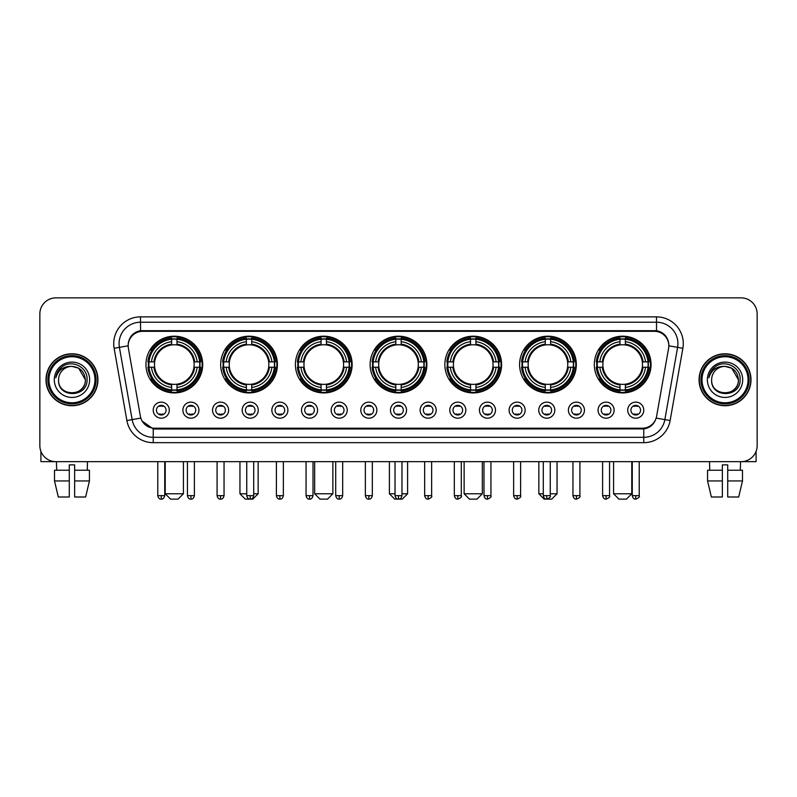 <?xml version="1.0" encoding="UTF-8"?>
<svg xmlns="http://www.w3.org/2000/svg" width="797" height="797" viewBox="0 0 797 797"><rect width="100%" height="100%" fill="white"/><g stroke="black" fill="none" stroke-linecap="round" stroke-linejoin="round"><path stroke-width="1.2" d="M444.856 364.558A28.373 28.373 0 0 0 473.229 392.931A28.373 28.373 0 0 0 501.602 364.558A28.373 28.373 0 0 0 473.229 336.195A28.373 28.373 0 0 0 444.856 364.558M220.669 364.558A28.373 28.373 0 0 0 249.043 392.931A28.373 28.373 0 0 0 277.416 364.558A28.373 28.373 0 0 0 249.043 336.195A28.373 28.373 0 0 0 220.669 364.558M295.398 364.558A28.373 28.373 0 0 0 323.771 392.931A28.373 28.373 0 0 0 352.144 364.558A28.373 28.373 0 0 0 323.771 336.195A28.373 28.373 0 0 0 295.398 364.558M370.127 364.558A28.373 28.373 0 0 0 398.5 392.931A28.373 28.373 0 0 0 426.873 364.558A28.373 28.373 0 0 0 398.5 336.195A28.373 28.373 0 0 0 370.127 364.558M519.584 364.558A28.373 28.373 0 0 0 547.957 392.931A28.373 28.373 0 0 0 576.331 364.558A28.373 28.373 0 0 0 547.957 336.195A28.373 28.373 0 0 0 519.584 364.558M594.313 364.558A28.373 28.373 0 0 0 622.686 392.931A28.373 28.373 0 0 0 651.049 364.558A28.373 28.373 0 0 0 622.686 336.195A28.373 28.373 0 0 0 594.313 364.558M145.951 364.558A28.373 28.373 0 0 0 174.314 392.931A28.373 28.373 0 0 0 202.687 364.558A28.373 28.373 0 0 0 174.314 336.195A28.373 28.373 0 0 0 145.951 364.558M198.941 410.166A8.03 8.03 0 0 1 190.911 418.196A8.03 8.03 0 0 1 182.882 410.166A8.03 8.03 0 0 1 190.911 402.136A8.03 8.03 0 0 1 198.941 410.166M186.09 410.166A4.822 4.822 0 0 0 190.911 414.988A4.822 4.822 0 0 0 195.733 410.166A4.822 4.822 0 0 0 190.911 405.354A4.822 4.822 0 0 0 186.09 410.166M228.6 410.166A8.03 8.03 0 0 1 220.57 418.196A8.03 8.03 0 0 1 212.54 410.166A8.03 8.03 0 0 1 220.57 402.136A8.03 8.03 0 0 1 228.6 410.166M215.748 410.166A4.822 4.822 0 0 0 220.57 414.988A4.822 4.822 0 0 0 225.382 410.166A4.822 4.822 0 0 0 220.57 405.354A4.822 4.822 0 0 0 215.748 410.166M258.248 410.166A8.03 8.03 0 0 1 250.218 418.196A8.03 8.03 0 0 1 242.188 410.166A8.03 8.03 0 0 1 250.218 402.136A8.03 8.03 0 0 1 258.248 410.166M245.406 410.166A4.822 4.822 0 0 0 250.218 414.988A4.822 4.822 0 0 0 255.04 410.166A4.822 4.822 0 0 0 250.218 405.354A4.822 4.822 0 0 0 245.406 410.166M287.906 410.166A8.03 8.03 0 0 1 279.877 418.196A8.03 8.03 0 0 1 271.847 410.166A8.03 8.03 0 0 1 279.877 402.136A8.03 8.03 0 0 1 287.906 410.166M275.065 410.166A4.822 4.822 0 0 0 279.877 414.988A4.822 4.822 0 0 0 284.698 410.166A4.822 4.822 0 0 0 279.877 405.354A4.822 4.822 0 0 0 275.065 410.166M317.565 410.166A8.03 8.03 0 0 1 309.535 418.196A8.03 8.03 0 0 1 301.505 410.166A8.03 8.03 0 0 1 309.535 402.136A8.03 8.03 0 0 1 317.565 410.166M304.713 410.166A4.822 4.822 0 0 0 309.535 414.988A4.822 4.822 0 0 0 314.347 410.166A4.822 4.822 0 0 0 309.535 405.354A4.822 4.822 0 0 0 304.713 410.166M347.223 410.166A8.03 8.03 0 0 1 339.193 418.196A8.03 8.03 0 0 1 331.163 410.166A8.03 8.03 0 0 1 339.193 402.136A8.03 8.03 0 0 1 347.223 410.166M334.371 410.166A4.822 4.822 0 0 0 339.193 414.988A4.822 4.822 0 0 0 344.005 410.166A4.822 4.822 0 0 0 339.193 405.354A4.822 4.822 0 0 0 334.371 410.166M376.871 410.166A8.03 8.03 0 0 1 368.842 418.196A8.03 8.03 0 0 1 360.812 410.166A8.03 8.03 0 0 1 368.842 402.136A8.03 8.03 0 0 1 376.871 410.166M364.03 410.166A4.822 4.822 0 0 0 368.842 414.988A4.822 4.822 0 0 0 373.663 410.166A4.822 4.822 0 0 0 368.842 405.354A4.822 4.822 0 0 0 364.03 410.166M406.53 410.166A8.03 8.03 0 0 1 398.5 418.196A8.03 8.03 0 0 1 390.47 410.166A8.03 8.03 0 0 1 398.5 402.136A8.03 8.03 0 0 1 406.53 410.166M393.678 410.166A4.822 4.822 0 0 0 398.5 414.988A4.822 4.822 0 0 0 403.322 410.166A4.822 4.822 0 0 0 398.5 405.354A4.822 4.822 0 0 0 393.678 410.166M436.188 410.166A8.03 8.03 0 0 1 428.158 418.196A8.03 8.03 0 0 1 420.129 410.166A8.03 8.03 0 0 1 428.158 402.136A8.03 8.03 0 0 1 436.188 410.166M423.337 410.166A4.822 4.822 0 0 0 428.158 414.988A4.822 4.822 0 0 0 432.97 410.166A4.822 4.822 0 0 0 428.158 405.354A4.822 4.822 0 0 0 423.337 410.166M465.837 410.166A8.03 8.03 0 0 1 457.807 418.196A8.03 8.03 0 0 1 449.777 410.166A8.03 8.03 0 0 1 457.807 402.136A8.03 8.03 0 0 1 465.837 410.166M452.995 410.166A4.822 4.822 0 0 0 457.807 414.988A4.822 4.822 0 0 0 462.629 410.166A4.822 4.822 0 0 0 457.807 405.354A4.822 4.822 0 0 0 452.995 410.166M495.495 410.166A8.03 8.03 0 0 1 487.465 418.196A8.03 8.03 0 0 1 479.435 410.166A8.03 8.03 0 0 1 487.465 402.136A8.03 8.03 0 0 1 495.495 410.166M482.653 410.166A4.822 4.822 0 0 0 487.465 414.988A4.822 4.822 0 0 0 492.287 410.166A4.822 4.822 0 0 0 487.465 405.354A4.822 4.822 0 0 0 482.653 410.166M525.153 410.166A8.03 8.03 0 0 1 517.123 418.196A8.03 8.03 0 0 1 509.094 410.166A8.03 8.03 0 0 1 517.123 402.136A8.03 8.03 0 0 1 525.153 410.166M512.302 410.166A4.822 4.822 0 0 0 517.123 414.988A4.822 4.822 0 0 0 521.935 410.166A4.822 4.822 0 0 0 517.123 405.354A4.822 4.822 0 0 0 512.302 410.166M554.812 410.166A8.03 8.03 0 0 1 546.782 418.196A8.03 8.03 0 0 1 538.752 410.166A8.03 8.03 0 0 1 546.782 402.136A8.03 8.03 0 0 1 554.812 410.166M541.96 410.166A4.822 4.822 0 0 0 546.782 414.988A4.822 4.822 0 0 0 551.594 410.166A4.822 4.822 0 0 0 546.782 405.354A4.822 4.822 0 0 0 541.96 410.166M584.46 410.166A8.03 8.03 0 0 1 576.43 418.196A8.03 8.03 0 0 1 568.4 410.166A8.03 8.03 0 0 1 576.43 402.136A8.03 8.03 0 0 1 584.46 410.166M571.618 410.166A4.822 4.822 0 0 0 576.43 414.988A4.822 4.822 0 0 0 581.252 410.166A4.822 4.822 0 0 0 576.43 405.354A4.822 4.822 0 0 0 571.618 410.166M614.118 410.166A8.03 8.03 0 0 1 606.089 418.196A8.03 8.03 0 0 1 598.059 410.166A8.03 8.03 0 0 1 606.089 402.136A8.03 8.03 0 0 1 614.118 410.166M601.267 410.166A4.822 4.822 0 0 0 606.089 414.988A4.822 4.822 0 0 0 610.91 410.166A4.822 4.822 0 0 0 606.089 405.354A4.822 4.822 0 0 0 601.267 410.166M643.777 410.166A8.03 8.03 0 0 1 635.747 418.196A8.03 8.03 0 0 1 627.717 410.166A8.03 8.03 0 0 1 635.747 402.136A8.03 8.03 0 0 1 643.777 410.166M630.925 410.166A4.822 4.822 0 0 0 635.747 414.988A4.822 4.822 0 0 0 640.559 410.166A4.822 4.822 0 0 0 635.747 405.354A4.822 4.822 0 0 0 630.925 410.166M169.283 410.166A8.03 8.03 0 0 1 161.253 418.196A8.03 8.03 0 0 1 153.223 410.166A8.03 8.03 0 0 1 161.253 402.136A8.03 8.03 0 0 1 169.283 410.166M156.441 410.166A4.822 4.822 0 0 0 161.253 414.988A4.822 4.822 0 0 0 166.075 410.166A4.822 4.822 0 0 0 161.253 405.354A4.822 4.822 0 0 0 156.441 410.166M128.397 348.279A14.456 14.456 0 0 1 142.623 331.323L654.377 331.323A14.456 14.456 0 0 1 668.603 348.279L656.618 416.263A14.456 14.456 0 0 1 642.382 428.208L154.618 428.208A14.456 14.456 0 0 1 140.382 416.263L128.397 348.279M148.491 367.238A25.962 25.962 0 0 1 148.491 361.888M596.863 367.238A25.962 25.962 0 0 1 596.863 361.888M522.135 367.238A25.962 25.962 0 0 1 522.135 361.888M372.677 367.238A25.962 25.962 0 0 1 372.677 361.888M297.948 367.238A25.962 25.962 0 0 1 297.948 361.888M223.22 367.238A25.962 25.962 0 0 1 223.22 361.888M447.406 367.238A25.962 25.962 0 0 1 447.406 361.888M46.007 379.761A25.962 25.962 0 0 0 71.969 405.723A25.962 25.962 0 0 0 97.931 379.761A25.962 25.962 0 0 0 71.969 353.798A25.962 25.962 0 0 0 46.007 379.761M699.069 379.761A25.962 25.962 0 0 0 725.031 405.723A25.962 25.962 0 0 0 750.993 379.761A25.962 25.962 0 0 0 725.031 353.798A25.962 25.962 0 0 0 699.069 379.761M128.237 343.637L128.197 345.798L128.237 343.637C129.353 336.513 133.438 332.2 140.481 330.675L656.519 330.675C663.552 332.19 667.637 336.503 668.763 343.637L668.803 345.798M140.481 316.867L656.519 316.867A26.769 26.769 0 0 1 682.87 348.279L670.128 420.547A26.769 26.769 0 0 1 643.767 442.664L153.233 442.664A26.769 26.769 0 0 1 126.872 420.547L114.13 348.279A26.769 26.769 0 0 1 140.481 316.867L140.481 322.217L656.519 322.217A21.409 21.409 0 0 1 677.599 347.353L664.857 419.611A21.409 21.409 0 0 1 643.767 437.314L153.233 437.314A21.409 21.409 0 0 1 132.143 419.611L119.401 347.353A21.409 21.409 0 0 1 140.481 322.217L140.601 330.655M132.093 335.069L135.938 332.16M136.068 332.09L139.804 330.795M643.767 442.664L643.767 428.916C650.133 427.859 654.247 424.243 656.12 418.076C654.257 424.243 650.143 427.85 643.767 428.916L154.897 429.015L153.233 428.916L141.956 420.985M667.378 338.675L668.763 343.637M757.15 313.918A16.06 16.06 0 0 0 741.09 297.869L55.91 297.869A16.06 16.06 0 0 0 39.85 313.918L39.85 445.603A16.06 16.06 0 0 0 55.91 461.662L741.09 461.662A16.06 16.06 0 0 0 757.15 445.603L757.15 313.918L757.15 445.603M656.18 418.086L664.857 419.611L677.599 347.353L682.87 348.279M39.85 313.918L39.85 445.603M741.09 297.869L55.91 297.869M55.91 461.662L741.09 461.662M40.916 451.371L40.916 461.662L103.012 461.662M54.505 470.23L54.505 480.94L58.311 496.999L54.505 480.94L54.505 470.23L69.289 470.23L69.289 464.88L74.649 464.88L74.649 470.23L89.433 470.23L89.433 480.94L85.628 496.999L89.433 480.94L74.649 480.94L74.649 470.23L74.649 496.999L85.628 496.999M87.491 461.662L87.262 470.23M69.289 470.23L69.289 496.999L58.311 496.999M54.505 480.94L69.289 480.94M56.448 461.662L56.677 470.23M94.982 379.761A23.013 23.013 0 0 0 71.969 356.747A23.013 23.013 0 0 0 48.946 379.761A23.013 23.013 0 0 0 71.969 402.784A23.013 23.013 0 0 0 94.982 379.761M96.058 379.761A24.089 24.089 0 0 0 71.969 355.671A24.089 24.089 0 0 0 47.88 379.761A24.089 24.089 0 0 0 71.969 403.85A24.089 24.089 0 0 0 96.058 379.761M97.662 379.761A25.693 25.693 0 0 0 71.969 354.067A25.693 25.693 0 0 0 46.276 379.761A25.693 25.693 0 0 0 71.969 405.464A25.693 25.693 0 0 0 97.662 379.761M85.349 379.761C84.552 371.631 80.099 367.178 71.969 366.381L78.664 368.174L85.349 379.761L78.664 368.174L71.969 366.381L78.664 368.174L85.349 379.761L78.664 368.174L71.969 366.381L78.664 368.174L85.349 379.761C86.166 397.026 57.763 397.026 58.589 379.761C57.394 398.341 87.67 397.922 87.042 379.761C88.039 367.018 71.331 358.919 61.708 367.128C58.35 369.928 56.388 373.494 55.81 377.818C58.33 369.848 63.72 366.032 71.969 366.381L78.664 368.174L85.349 379.761C86.166 397.026 57.763 397.026 58.589 379.761C57.763 397.026 86.166 397.026 85.349 379.761C86.166 397.026 57.763 397.026 58.589 379.761C57.763 397.026 86.166 397.026 85.349 379.761C86.166 397.026 57.763 397.026 58.589 379.761C57.763 397.026 86.166 397.026 85.349 379.761C86.166 397.026 57.763 397.026 58.589 379.761C57.763 397.026 86.166 397.026 85.349 379.761C86.166 397.026 57.763 397.026 58.589 379.761C57.763 397.026 86.166 397.026 85.349 379.761C86.166 397.026 57.763 397.026 58.589 379.761C57.763 397.026 86.166 397.026 85.349 379.761C86.166 397.026 57.763 397.026 58.589 379.761A13.38 13.38 0 0 1 71.969 366.381L78.664 368.174L85.349 379.761C85.887 390.151 72.527 397.055 64.378 390.789M54.306 379.761A17.664 17.664 0 0 0 71.969 397.434A17.664 17.664 0 0 0 89.633 379.761A17.664 17.664 0 0 0 71.969 362.097A17.664 17.664 0 0 0 54.306 379.761M61.698 367.128L57.753 371.82M57.514 372.279L57.862 371.631L57.514 372.279M178.06 499.131L170.568 499.131L165.218 493.781L183.42 493.781L178.06 499.131M176.994 389.902L176.994 390.978A26.55 26.55 0 0 0 200.734 367.238L199.658 367.238A25.484 25.484 0 0 1 176.994 389.902L176.994 387.422A23.013 23.013 0 0 0 197.178 367.238L193.94 367.238A19.805 19.805 0 0 0 176.994 344.942L176.994 339.223A25.484 25.484 0 0 1 199.658 361.888L200.734 361.888A26.55 26.55 0 0 0 176.994 338.147L176.994 339.223M148.979 367.238L147.903 367.238A26.55 26.55 0 0 0 171.644 390.978L171.644 389.902A25.484 25.484 0 0 1 148.979 367.238L151.46 367.238A23.013 23.013 0 0 0 171.644 387.422L171.644 384.184A19.805 19.805 0 0 0 193.94 367.238L194.737 367.238A20.592 20.592 0 0 1 176.994 384.981L176.994 387.422M171.644 339.223L171.644 338.147A26.55 26.55 0 0 0 147.903 361.888L148.979 361.888A25.484 25.484 0 0 1 171.644 339.223L171.644 341.704A23.013 23.013 0 0 0 151.46 361.888L154.688 361.888A19.805 19.805 0 0 0 171.644 384.184L171.644 384.981A20.592 20.592 0 0 1 153.901 367.238L151.46 367.238M149.029 367.238A25.424 25.424 0 0 1 149.029 361.888M176.994 339.273A25.424 25.424 0 0 0 171.644 339.273M199.599 361.888A25.424 25.424 0 0 1 199.599 367.238M199.658 361.888L197.178 361.888A23.013 23.013 0 0 0 176.994 341.704M197.178 367.238L199.658 367.238M171.644 387.422L171.644 389.902M193.94 361.888L197.178 361.888M193.94 367.238A19.805 19.805 0 0 1 176.994 384.184L176.994 384.981M171.644 384.184A19.805 19.805 0 0 1 154.688 367.238L153.901 367.238M176.994 389.843A25.424 25.424 0 0 1 171.644 389.843M151.46 361.888L148.979 361.888M171.644 344.902L171.644 341.704M176.994 344.942A19.805 19.805 0 0 0 154.688 361.888L153.901 361.888A20.592 20.592 0 0 1 171.644 344.145M176.994 344.902L176.994 344.145A20.592 20.592 0 0 1 194.737 361.888M152.048 350.112L150.523 350.112A27.835 27.835 0 0 1 202.149 364.558A27.835 27.835 0 0 1 150.523 379.013L152.048 379.013M253.705 493.781L258.148 493.781L252.788 499.131L245.297 499.131L239.947 493.781L246.741 493.781M251.722 389.902L251.722 390.978A26.55 26.55 0 0 0 275.463 367.238L274.387 367.238A25.484 25.484 0 0 1 251.722 389.902L251.722 387.422A23.013 23.013 0 0 0 271.907 367.238L268.669 367.238A19.805 19.805 0 0 0 251.722 344.942L251.722 339.223A25.484 25.484 0 0 1 274.387 361.888L275.463 361.888A26.55 26.55 0 0 0 251.722 338.147L251.722 339.223M223.708 367.238L222.632 367.238A26.55 26.55 0 0 0 246.373 390.978L246.373 389.902A25.484 25.484 0 0 1 223.708 367.238L226.179 367.238A23.013 23.013 0 0 0 246.373 387.422L246.373 384.184A19.805 19.805 0 0 0 268.669 367.238L269.456 367.238A20.592 20.592 0 0 1 251.722 384.981L251.722 387.422M246.373 339.223L246.373 338.147A26.55 26.55 0 0 0 222.632 361.888L223.708 361.888A25.484 25.484 0 0 1 246.373 339.223L246.373 341.704A23.013 23.013 0 0 0 226.179 361.888L229.416 361.888A19.805 19.805 0 0 0 246.373 384.184L246.373 384.981A20.592 20.592 0 0 1 228.629 367.238L226.179 367.238M223.758 367.238A25.424 25.424 0 0 1 223.758 361.888M251.722 339.273A25.424 25.424 0 0 0 246.373 339.273M274.327 361.888A25.424 25.424 0 0 1 274.327 367.238M274.387 361.888L271.907 361.888A23.013 23.013 0 0 0 251.722 341.704M271.907 367.238L274.387 367.238M246.373 387.422L246.373 389.902M268.669 361.888L271.907 361.888M268.669 367.238A19.805 19.805 0 0 1 251.722 384.184L251.722 384.981M246.373 384.184A19.805 19.805 0 0 1 229.416 367.238L228.629 367.238M251.722 389.843A25.424 25.424 0 0 1 246.373 389.843M226.179 361.888L223.708 361.888M246.373 344.902L246.373 341.704M251.722 344.942A19.805 19.805 0 0 0 229.416 361.888L228.629 361.888A20.592 20.592 0 0 1 246.373 344.145M251.722 344.902L251.722 344.145A20.592 20.592 0 0 1 269.456 361.888M226.776 350.112L225.252 350.112A27.835 27.835 0 0 1 276.878 364.558A27.835 27.835 0 0 1 225.252 379.013L226.776 379.013M327.517 499.131L320.025 499.131L314.676 493.781L332.877 493.781L327.517 499.131M326.451 389.902L326.451 390.978A26.55 26.55 0 0 0 350.192 367.238L349.116 367.238A25.484 25.484 0 0 1 326.451 389.902L326.451 387.422A23.013 23.013 0 0 0 346.635 367.238L343.397 367.238A19.805 19.805 0 0 0 326.451 344.942L326.451 339.223A25.484 25.484 0 0 1 349.116 361.888L350.192 361.888A26.55 26.55 0 0 0 326.451 338.147L326.451 339.223M298.437 367.238L297.361 367.238A26.55 26.55 0 0 0 321.091 390.978L321.091 389.902A25.484 25.484 0 0 1 298.437 367.238L300.907 367.238A23.013 23.013 0 0 0 321.091 387.422L321.091 384.184A19.805 19.805 0 0 0 343.397 367.238L344.184 367.238A20.592 20.592 0 0 1 326.451 384.981L326.451 387.422M321.091 339.223L321.091 338.147A26.55 26.55 0 0 0 297.361 361.888L298.437 361.888A25.484 25.484 0 0 1 321.091 339.223L321.091 341.704A23.013 23.013 0 0 0 300.907 361.888L304.145 361.888A19.805 19.805 0 0 0 321.091 384.184L321.091 384.981A20.592 20.592 0 0 1 303.358 367.238L300.907 367.238M298.486 367.238A25.424 25.424 0 0 1 298.486 361.888M326.451 339.273A25.424 25.424 0 0 0 321.091 339.273M349.056 361.888A25.424 25.424 0 0 1 349.056 367.238M349.116 361.888L346.635 361.888A23.013 23.013 0 0 0 326.451 341.704M346.635 367.238L349.116 367.238M321.091 387.422L321.091 389.902M343.397 361.888L346.635 361.888M343.397 367.238A19.805 19.805 0 0 1 326.451 384.184L326.451 384.981M321.091 384.184A19.805 19.805 0 0 1 304.145 367.238L303.358 367.238M326.451 389.843A25.424 25.424 0 0 1 321.091 389.843M300.907 361.888L298.437 361.888M321.091 344.902L321.091 341.704M326.451 344.942A19.805 19.805 0 0 0 304.145 361.888L303.358 361.888A20.592 20.592 0 0 1 321.091 344.145M326.451 344.902L326.451 344.145A20.592 20.592 0 0 1 344.184 361.888M301.495 350.112L299.981 350.112A27.835 27.835 0 0 1 351.607 364.558A27.835 27.835 0 0 1 299.981 379.013L301.495 379.013M401.977 493.781L407.596 493.781L402.246 499.131L394.754 499.131L389.404 493.781L395.023 493.781M401.18 389.902L401.18 390.978A26.55 26.55 0 0 0 424.911 367.238L423.835 367.238A25.484 25.484 0 0 1 401.18 389.902L401.18 387.422A23.013 23.013 0 0 0 421.364 367.238L418.126 367.238A19.805 19.805 0 0 0 401.18 344.942L401.18 339.223A25.484 25.484 0 0 1 423.835 361.888L424.911 361.888A26.55 26.55 0 0 0 401.18 338.147L401.18 339.223M373.165 367.238L372.089 367.238A26.55 26.55 0 0 0 395.82 390.978L395.82 389.902A25.484 25.484 0 0 1 373.165 367.238L375.636 367.238A23.013 23.013 0 0 0 395.82 387.422L395.82 384.184A19.805 19.805 0 0 0 418.126 367.238L418.913 367.238A20.592 20.592 0 0 1 401.18 384.981L401.18 387.422M395.82 339.223L395.82 338.147A26.55 26.55 0 0 0 372.089 361.888L373.165 361.888A25.484 25.484 0 0 1 395.82 339.223L395.82 341.704A23.013 23.013 0 0 0 375.636 361.888L378.874 361.888A19.805 19.805 0 0 0 395.82 384.184L395.82 384.981A20.592 20.592 0 0 1 378.087 367.238L375.636 367.238M373.215 367.238A25.424 25.424 0 0 1 373.215 361.888M401.18 339.273A25.424 25.424 0 0 0 395.82 339.273M423.785 361.888A25.424 25.424 0 0 1 423.785 367.238M423.835 361.888L421.364 361.888A23.013 23.013 0 0 0 401.18 341.704M421.364 367.238L423.835 367.238M395.82 387.422L395.82 389.902M418.126 361.888L421.364 361.888M418.126 367.238A19.805 19.805 0 0 1 401.18 384.184L401.18 384.981M395.82 384.184A19.805 19.805 0 0 1 378.874 367.238L378.087 367.238M401.18 389.843A25.424 25.424 0 0 1 395.82 389.843M375.636 361.888L373.165 361.888M395.82 344.902L395.82 341.704M401.18 344.942A19.805 19.805 0 0 0 378.874 361.888L378.087 361.888A20.592 20.592 0 0 1 395.82 344.145M401.18 344.902L401.18 344.145A20.592 20.592 0 0 1 418.913 361.888M376.224 350.112L374.71 350.112A27.835 27.835 0 0 1 426.335 364.558A27.835 27.835 0 0 1 374.71 379.013L376.224 379.013M476.975 499.131L469.483 499.131L464.123 493.781L482.324 493.781L476.975 499.131M475.909 389.902L475.909 390.978A26.55 26.55 0 0 0 499.639 367.238L498.563 367.238A25.484 25.484 0 0 1 475.909 389.902L475.909 387.422A23.013 23.013 0 0 0 496.093 367.238L492.855 367.238A19.805 19.805 0 0 0 475.909 344.942L475.909 339.223A25.484 25.484 0 0 1 498.563 361.888L499.639 361.888A26.55 26.55 0 0 0 475.909 338.147L475.909 339.223M447.884 367.238L446.808 367.238A26.55 26.55 0 0 0 470.549 390.978L470.549 389.902A25.484 25.484 0 0 1 447.884 367.238L450.365 367.238A23.013 23.013 0 0 0 470.549 387.422L470.549 384.184A19.805 19.805 0 0 0 492.855 367.238L493.642 367.238A20.592 20.592 0 0 1 475.909 384.981L475.909 387.422M470.549 339.223L470.549 338.147A26.55 26.55 0 0 0 446.808 361.888L447.884 361.888A25.484 25.484 0 0 1 470.549 339.223L470.549 341.704A23.013 23.013 0 0 0 450.365 361.888L453.603 361.888A19.805 19.805 0 0 0 470.549 384.184L470.549 384.981A20.592 20.592 0 0 1 452.816 367.238L450.365 367.238M447.944 367.238A25.424 25.424 0 0 1 447.944 361.888M475.909 339.273A25.424 25.424 0 0 0 470.549 339.273M498.514 361.888A25.424 25.424 0 0 1 498.514 367.238M498.563 361.888L496.093 361.888A23.013 23.013 0 0 0 475.909 341.704M496.093 367.238L498.563 367.238M470.549 387.422L470.549 389.902M492.855 361.888L496.093 361.888M492.855 367.238A19.805 19.805 0 0 1 475.909 384.184L475.909 384.981M470.549 384.184A19.805 19.805 0 0 1 453.603 367.238L452.816 367.238M475.909 389.843A25.424 25.424 0 0 1 470.549 389.843M450.365 361.888L447.884 361.888M470.549 344.902L470.549 341.704M475.909 344.942A19.805 19.805 0 0 0 453.603 361.888L452.816 361.888A20.592 20.592 0 0 1 470.549 344.145M475.909 344.902L475.909 344.145A20.592 20.592 0 0 1 493.642 361.888M450.953 350.112L449.438 350.112A27.835 27.835 0 0 1 501.064 364.558A27.835 27.835 0 0 1 449.438 379.013L450.953 379.013M550.259 493.781L557.053 493.781L551.703 499.131L544.212 499.131L538.852 493.781L543.295 493.781M550.627 389.902L550.627 390.978A26.55 26.55 0 0 0 574.368 367.238L573.292 367.238A25.484 25.484 0 0 1 550.627 389.902L550.627 387.422A23.013 23.013 0 0 0 570.821 367.238L567.584 367.238A19.805 19.805 0 0 0 550.627 344.942L550.627 339.223A25.484 25.484 0 0 1 573.292 361.888L574.368 361.888A26.55 26.55 0 0 0 550.627 338.147L550.627 339.223M522.613 367.238L521.537 367.238A26.55 26.55 0 0 0 545.278 390.978L545.278 389.902A25.484 25.484 0 0 1 522.613 367.238L525.093 367.238A23.013 23.013 0 0 0 545.278 387.422L545.278 384.184A19.805 19.805 0 0 0 567.584 367.238L568.371 367.238A20.592 20.592 0 0 1 550.627 384.981L550.627 387.422M545.278 339.223L545.278 338.147A26.55 26.55 0 0 0 521.537 361.888L522.613 361.888A25.484 25.484 0 0 1 545.278 339.223L545.278 341.704A23.013 23.013 0 0 0 525.093 361.888L528.331 361.888A19.805 19.805 0 0 0 545.278 384.184L545.278 384.981A20.592 20.592 0 0 1 527.544 367.238L525.093 367.238M522.673 367.238A25.424 25.424 0 0 1 522.673 361.888M550.627 339.273A25.424 25.424 0 0 0 545.278 339.273M573.242 361.888A25.424 25.424 0 0 1 573.242 367.238M573.292 361.888L570.821 361.888A23.013 23.013 0 0 0 550.627 341.704M570.821 367.238L573.292 367.238M545.278 387.422L545.278 389.902M567.584 361.888L570.821 361.888M567.584 367.238A19.805 19.805 0 0 1 550.627 384.184L550.627 384.981M545.278 384.184A19.805 19.805 0 0 1 528.331 367.238L527.544 367.238M550.627 389.843A25.424 25.424 0 0 1 545.278 389.843M525.093 361.888L522.613 361.888M545.278 344.902L545.278 341.704M550.627 344.942A19.805 19.805 0 0 0 528.331 361.888L527.544 361.888A20.592 20.592 0 0 1 545.278 344.145M550.627 344.902L550.627 344.145A20.592 20.592 0 0 1 568.371 361.888M525.681 350.112L524.167 350.112A27.835 27.835 0 0 1 575.793 364.558A27.835 27.835 0 0 1 524.167 379.013L525.681 379.013M626.432 499.131L618.94 499.131L613.58 493.781L631.782 493.781L626.432 499.131M625.356 389.902L625.356 390.978A26.55 26.55 0 0 0 649.097 367.238L648.021 367.238A25.484 25.484 0 0 1 625.356 389.902L625.356 387.422A23.013 23.013 0 0 0 645.54 367.238L642.312 367.238A19.805 19.805 0 0 0 625.356 344.942L625.356 339.223A25.484 25.484 0 0 1 648.021 361.888L649.097 361.888A26.55 26.55 0 0 0 625.356 338.147L625.356 339.223M597.342 367.238L596.266 367.238A26.55 26.55 0 0 0 620.006 390.978L620.006 389.902A25.484 25.484 0 0 1 597.342 367.238L599.822 367.238A23.013 23.013 0 0 0 620.006 387.422L620.006 384.184A19.805 19.805 0 0 0 642.312 367.238L643.099 367.238A20.592 20.592 0 0 1 625.356 384.981L625.356 387.422M620.006 339.223L620.006 338.147A26.55 26.55 0 0 0 596.266 361.888L597.342 361.888A25.484 25.484 0 0 1 620.006 339.223L620.006 341.704A23.013 23.013 0 0 0 599.822 361.888L603.06 361.888A19.805 19.805 0 0 0 620.006 384.184L620.006 384.981A20.592 20.592 0 0 1 602.263 367.238L599.822 367.238M597.401 367.238A25.424 25.424 0 0 1 597.401 361.888M625.356 339.273A25.424 25.424 0 0 0 620.006 339.273M647.971 361.888A25.424 25.424 0 0 1 647.971 367.238M648.021 361.888L645.54 361.888A23.013 23.013 0 0 0 625.356 341.704M645.54 367.238L648.021 367.238M620.006 387.422L620.006 389.902M642.312 361.888L645.54 361.888M642.312 367.238A19.805 19.805 0 0 1 625.356 384.184L625.356 384.981M620.006 384.184A19.805 19.805 0 0 1 603.06 367.238L602.263 367.238M625.356 389.843A25.424 25.424 0 0 1 620.006 389.843M599.822 361.888L597.342 361.888M620.006 344.902L620.006 341.704M625.356 344.942A19.805 19.805 0 0 0 603.06 361.888L602.263 361.888A20.592 20.592 0 0 1 620.006 344.145M625.356 344.902L625.356 344.145A20.592 20.592 0 0 1 643.099 361.888M600.41 350.112L598.896 350.112A27.835 27.835 0 0 1 650.521 364.558A27.835 27.835 0 0 1 598.896 379.013L600.41 379.013M159.649 414.709L159.649 413.952A4.105 4.105 0 0 0 162.857 413.952L162.857 414.709M162.857 405.623L162.857 406.39A4.105 4.105 0 0 0 159.649 406.39L159.649 405.623M756.084 451.371L756.084 461.662L693.988 461.662M707.567 470.23L707.567 480.94L711.372 496.999L707.567 480.94L707.567 470.23L722.351 470.23L722.351 464.88L727.711 464.88L727.711 470.23L742.495 470.23L742.495 480.94L738.689 496.999L742.495 480.94L727.711 480.94L727.711 470.23M740.552 461.662L740.323 470.23M722.351 470.23L722.351 496.999L711.372 496.999M707.567 480.94L722.351 480.94M738.689 496.999L727.711 496.999L727.711 480.94M709.509 461.662L709.738 470.23M748.054 379.761A23.013 23.013 0 0 0 725.031 356.747A23.013 23.013 0 0 0 702.018 379.761A23.013 23.013 0 0 0 725.031 402.784A23.013 23.013 0 0 0 748.054 379.761M749.12 379.761A24.089 24.089 0 0 0 725.031 355.671A24.089 24.089 0 0 0 700.942 379.761A24.089 24.089 0 0 0 725.031 403.85A24.089 24.089 0 0 0 749.12 379.761M750.724 379.761A25.693 25.693 0 0 0 725.031 354.067A25.693 25.693 0 0 0 699.338 379.761A25.693 25.693 0 0 0 725.031 405.464A25.693 25.693 0 0 0 750.724 379.761M711.651 379.761A13.38 13.38 0 0 1 725.031 366.381L731.726 368.174L738.411 379.761L731.726 368.174L725.031 366.381L731.726 368.174L738.411 379.761L731.726 368.174L725.031 366.381L731.726 368.174L738.411 379.761L731.726 368.174L725.031 366.381L731.726 368.174L738.411 379.761C739.237 397.026 710.834 397.026 711.651 379.761C710.456 398.341 740.732 397.922 740.104 379.761C741.1 367.018 724.393 358.919 714.77 367.128C711.412 369.928 709.45 373.494 708.872 377.818C711.392 369.848 716.782 366.032 725.031 366.381L731.726 368.174L738.411 379.761C739.237 397.026 710.834 397.026 711.651 379.761C710.834 397.026 739.237 397.026 738.411 379.761C739.237 397.026 710.834 397.026 711.651 379.761C710.834 397.026 739.237 397.026 738.411 379.761C739.237 397.026 710.834 397.026 711.651 379.761C710.834 397.026 739.237 397.026 738.411 379.761C739.237 397.026 710.834 397.026 711.651 379.761C710.834 397.026 739.237 397.026 738.411 379.761C739.237 397.026 710.834 397.026 711.651 379.761C710.834 397.026 739.237 397.026 738.411 379.761C738.949 390.151 725.589 397.055 717.439 390.789M725.031 366.381C733.16 367.178 737.623 371.631 738.411 379.761M707.367 379.761A17.664 17.664 0 0 0 725.031 397.434A17.664 17.664 0 0 0 742.694 379.761A17.664 17.664 0 0 0 725.031 362.097A17.664 17.664 0 0 0 707.367 379.761M714.77 367.128L710.824 371.82M710.575 372.279L710.934 371.631M189.307 414.709L189.307 413.952A4.105 4.105 0 0 0 192.515 413.952L192.515 414.709M192.515 405.623L192.515 406.39A4.105 4.105 0 0 0 189.307 406.39L189.307 405.623M218.966 414.709L218.966 413.952A4.105 4.105 0 0 0 222.174 413.952L222.174 414.709M222.174 405.623L222.174 406.39A4.105 4.105 0 0 0 218.966 406.39L218.966 405.623M248.614 414.709L248.614 413.952A4.105 4.105 0 0 0 251.832 413.952L251.832 414.709M251.832 405.623L251.832 406.39A4.105 4.105 0 0 0 248.614 406.39L248.614 405.623M278.273 414.709L278.273 413.952A4.105 4.105 0 0 0 281.48 413.952L281.48 414.709M281.48 405.623L281.48 406.39A4.105 4.105 0 0 0 278.273 406.39L278.273 405.623M307.931 414.709L307.931 413.952A4.105 4.105 0 0 0 311.139 413.952L311.139 414.709M311.139 405.623L311.139 406.39A4.105 4.105 0 0 0 307.931 406.39L307.931 405.623M337.579 414.709L337.579 413.952A4.105 4.105 0 0 0 340.797 413.952L340.797 414.709M340.797 405.623L340.797 406.39A4.105 4.105 0 0 0 337.579 406.39L337.579 405.623M367.238 414.709L367.238 413.952A4.105 4.105 0 0 0 370.446 413.952L370.446 414.709M370.446 405.623L370.446 406.39A4.105 4.105 0 0 0 367.238 406.39L367.238 405.623M396.896 414.709L396.896 413.952A4.105 4.105 0 0 0 400.104 413.952L400.104 414.709M400.104 405.623L400.104 406.39A4.105 4.105 0 0 0 396.896 406.39L396.896 405.623M426.554 414.709L426.554 413.952A4.105 4.105 0 0 0 429.762 413.952L429.762 414.709M429.762 405.623L429.762 406.39A4.105 4.105 0 0 0 426.554 406.39L426.554 405.623M456.203 414.709L456.203 413.952A4.105 4.105 0 0 0 459.421 413.952L459.421 414.709M459.421 405.623L459.421 406.39A4.105 4.105 0 0 0 456.203 406.39L456.203 405.623M485.861 414.709L485.861 413.952A4.105 4.105 0 0 0 489.069 413.952L489.069 414.709M489.069 405.623L489.069 406.39A4.105 4.105 0 0 0 485.861 406.39L485.861 405.623M515.52 414.709L515.52 413.952A4.105 4.105 0 0 0 518.727 413.952L518.727 414.709M518.727 405.623L518.727 406.39A4.105 4.105 0 0 0 515.52 406.39L515.52 405.623M545.168 414.709L545.168 413.952A4.105 4.105 0 0 0 548.386 413.952L548.386 414.709M548.386 405.623L548.386 406.39A4.105 4.105 0 0 0 545.168 406.39L545.168 405.623M574.826 414.709L574.826 413.952A4.105 4.105 0 0 0 578.034 413.952L578.034 414.709M578.034 405.623L578.034 406.39A4.105 4.105 0 0 0 574.826 406.39L574.826 405.623M604.485 414.709L604.485 413.952A4.105 4.105 0 0 0 607.693 413.952L607.693 414.709M607.693 405.623L607.693 406.39A4.105 4.105 0 0 0 604.485 406.39L604.485 405.623M634.143 414.709L634.143 413.952A4.105 4.105 0 0 0 637.351 413.952L637.351 414.709M637.351 405.623L637.351 406.39A4.105 4.105 0 0 0 634.143 406.39L634.143 405.623M656.519 316.867L656.519 330.675M114.13 348.279L119.401 347.353A21.409 21.409 0 0 1 119.072 343.637M119.401 347.353L128.178 345.798M153.233 442.664L153.233 428.916M126.872 420.547L140.82 418.086M668.822 345.798L677.599 347.353M664.857 419.611L670.128 420.547M171.644 390.092A25.663 25.663 0 0 0 176.994 390.092M199.848 367.238A25.663 25.663 0 0 0 199.848 361.888M176.994 339.034A25.663 25.663 0 0 0 171.644 339.034M246.373 390.092A25.663 25.663 0 0 0 251.722 390.092M274.567 367.238A25.663 25.663 0 0 0 274.567 361.888M251.722 339.034A25.663 25.663 0 0 0 246.373 339.034M321.091 390.092A25.663 25.663 0 0 0 326.451 390.092M349.295 367.238A25.663 25.663 0 0 0 349.295 361.888M326.451 339.034A25.663 25.663 0 0 0 321.091 339.034M395.82 390.092A25.663 25.663 0 0 0 401.18 390.092M424.024 367.238A25.663 25.663 0 0 0 424.024 361.888M401.18 339.034A25.663 25.663 0 0 0 395.82 339.034M470.549 390.092A25.663 25.663 0 0 0 475.909 390.092M498.753 367.238A25.663 25.663 0 0 0 498.753 361.888M475.909 339.034A25.663 25.663 0 0 0 470.549 339.034M545.278 390.092A25.663 25.663 0 0 0 550.627 390.092M573.481 367.238A25.663 25.663 0 0 0 573.481 361.888M550.627 339.034A25.663 25.663 0 0 0 545.278 339.034M620.006 390.092A25.663 25.663 0 0 0 625.356 390.092M648.21 367.238A25.663 25.663 0 0 0 648.21 361.888M625.356 339.034A25.663 25.663 0 0 0 620.006 339.034M161.253 495.654L157.776 495.654C158.384 498.135 159.539 499.301 161.253 499.131L161.253 495.654L164.74 495.654L164.74 461.662M190.911 495.654L187.434 495.654C188.042 498.135 189.198 499.301 190.911 499.131L190.911 495.654L194.388 495.654L194.388 461.662M220.57 495.654L217.083 495.654C217.691 498.135 218.856 499.301 220.57 499.131L220.57 495.654L224.047 495.654L224.047 461.662M250.218 495.654L246.741 495.654C247.349 498.135 248.515 499.301 250.218 499.131L250.218 495.654L253.705 495.654L253.705 461.662M279.877 495.654L276.4 495.654C277.007 498.135 278.163 499.301 279.877 499.131L279.877 495.654L283.353 495.654L283.353 461.662M309.535 495.654L306.058 495.654C306.666 498.135 307.821 499.301 309.535 499.131L309.535 495.654L313.012 495.654L313.012 461.662M339.193 495.654L335.706 495.654C336.314 498.135 337.48 499.301 339.193 499.131L339.193 495.654L342.67 495.654L342.67 461.662M368.842 495.654L365.365 495.654C365.972 498.135 367.128 499.301 368.842 499.131L368.842 495.654L372.329 495.654L372.329 461.662M398.5 495.654L395.023 495.654C395.631 498.135 396.786 499.301 398.5 499.131L398.5 495.654L401.977 495.654L401.977 461.662M428.158 495.654L424.671 495.654C425.279 498.135 426.445 499.301 428.158 499.131L428.158 495.654L431.635 495.654L431.635 461.662M457.807 495.654L454.33 495.654C454.938 498.135 456.103 499.301 457.807 499.131L457.807 495.654L461.294 495.654L461.294 461.662M487.465 495.654L483.988 495.654C484.596 498.135 485.752 499.301 487.465 499.131L487.465 495.654L490.942 495.654L490.942 461.662M517.123 495.654L513.647 495.654C514.254 498.135 515.41 499.301 517.123 499.131L517.123 495.654L520.6 495.654L520.6 461.662M546.782 495.654L543.295 495.654C543.903 498.135 545.068 499.301 546.782 499.131L546.782 495.654L550.259 495.654L550.259 461.662M576.43 495.654L572.953 495.654C573.561 498.135 574.717 499.301 576.43 499.131L576.43 495.654L579.917 495.654L579.917 461.662M606.089 495.654L602.612 495.654C603.219 498.135 604.375 499.301 606.089 499.131L606.089 495.654L609.566 495.654L609.566 461.662M635.747 495.654L632.26 495.654C632.868 498.135 634.033 499.301 635.747 499.131L635.747 495.654L639.224 495.654L639.224 461.662M183.42 461.662L183.42 493.781M165.218 461.662L165.218 493.781M258.148 461.662L258.148 493.781M239.947 461.662L239.947 493.781M332.877 461.662L332.877 493.781M314.676 461.662L314.676 493.781M407.596 461.662L407.596 493.781M389.404 461.662L389.404 493.781M482.324 461.662L482.324 493.781M464.123 461.662L464.123 493.781M557.053 461.662L557.053 493.781M538.852 461.662L538.852 493.781M631.782 461.662L631.782 493.781M613.58 461.662L613.58 493.781M157.776 495.654L157.776 461.662M164.74 495.654C164.132 498.135 162.967 499.301 161.253 499.131M187.434 495.654L187.434 461.662M194.388 495.654C193.781 498.135 192.625 499.301 190.911 499.131M217.083 495.654L217.083 461.662M224.047 495.654C223.439 498.135 222.283 499.301 220.57 499.131M246.741 495.654L246.741 461.662M253.705 495.654C253.097 498.135 251.932 499.301 250.218 499.131M276.4 495.654L276.4 461.662M283.353 495.654C282.746 498.135 281.59 499.301 279.877 499.131M306.058 495.654L306.058 461.662M313.012 495.654C312.404 498.135 311.248 499.301 309.535 499.131M335.706 495.654L335.706 461.662M342.67 495.654C342.062 498.135 340.897 499.301 339.193 499.131M365.365 495.654L365.365 461.662M372.329 495.654C371.721 498.135 370.555 499.301 368.842 499.131M395.023 495.654L395.023 461.662M401.977 495.654C401.369 498.135 400.214 499.301 398.5 499.131M424.671 495.654L424.671 461.662M431.635 495.654C432.343 496.77 431.177 497.926 428.158 499.131M454.33 495.654L454.33 461.662M461.294 495.654C462.001 496.77 460.835 497.926 457.807 499.131M483.988 495.654L483.988 461.662M490.942 495.654C491.649 496.77 490.494 497.926 487.465 499.131M513.647 495.654L513.647 461.662M520.6 495.654C521.308 496.77 520.152 497.926 517.123 499.131M543.295 495.654L543.295 461.662M550.259 495.654C550.966 496.77 549.8 497.926 546.782 499.131M572.953 495.654L572.953 461.662M579.917 495.654C580.614 496.77 579.459 497.926 576.43 499.131M602.612 495.654L602.612 461.662M609.566 495.654C610.273 496.77 609.117 497.926 606.089 499.131M632.26 495.654L632.26 461.662M639.224 495.654C639.931 496.77 638.766 497.926 635.747 499.131"/></g></svg>
